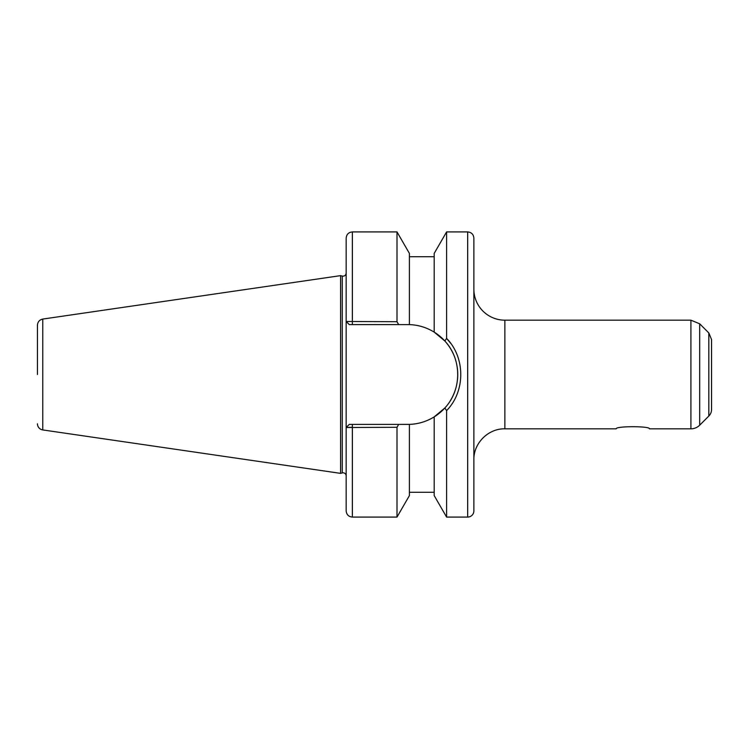 <?xml version="1.0" encoding="UTF-8"?>
<svg xmlns="http://www.w3.org/2000/svg" width="749" height="749" viewBox="0 0 749 749"><rect width="100%" height="100%" fill="white"/><g stroke="black" fill="none" stroke-linecap="round" stroke-linejoin="round"><path stroke-width="1.12" d="M649.43 428.821C650.45 426.012 615.182 426.012 616.212 428.821C615.182 426.012 650.45 426.012 649.43 428.821L690.915 428.821A12.396 12.396 0 0 0 699.688 425.189L699.688 323.811L690.915 320.179L690.915 428.821M473.874 459.82C473.443 443.258 488.311 428.4 504.873 428.821L504.873 320.179A30.999 30.999 0 0 1 473.874 289.18M473.874 374.5L473.874 510.884A6.198 6.198 0 0 1 467.676 517.082L467.676 231.918C471.439 232.284 473.508 234.353 473.874 238.116L473.874 374.5M708.826 416.051L708.826 332.949L711.55 339.522L711.55 409.478A9.297 9.297 0 0 1 708.826 416.051L699.688 425.189M398.674 324.598L409.403 324.617L409.403 253.396L396.998 231.918L396.998 321.705L346.169 321.499L346.169 238.116C346.534 234.353 348.603 232.284 352.367 231.918L352.367 324.598L398.674 324.598L396.998 321.705M434.195 416.884L444.831 408.008A49.902 49.902 0 0 1 434.195 416.884L434.195 495.604L446.601 517.082L446.601 410.602C465.475 391.474 465.466 357.516 446.601 338.398L446.601 231.918L434.195 253.396L434.195 332.116L444.831 340.992C461.983 359.361 461.993 389.639 444.831 408.008L446.601 410.602L444.831 408.008L434.195 416.884C426.509 421.575 418.242 424.074 409.403 424.383L349.268 424.402L346.169 427.501L346.169 321.499L349.268 324.598L352.367 324.598M351.478 427.305L348.809 427.379M348.491 427.389L347.442 427.445M346.281 427.501L396.998 427.295L396.998 517.082L352.367 517.082C348.603 516.716 346.534 514.647 346.169 510.884L346.169 427.501L349.268 424.402M407.849 424.402A49.902 49.902 0 0 0 409.403 424.383L409.403 495.604L396.998 517.082M396.998 427.295L398.674 424.402M407.849 324.598A49.902 49.902 0 0 1 409.403 324.617C418.242 324.926 426.509 327.425 434.195 332.116L444.831 340.992L446.601 338.398L450.561 343.173M346.281 321.499L349.268 324.598M346.169 273.095C345.841 275.36 344.54 276.353 342.265 276.081L342.265 472.919A3.099 3.099 0 0 1 346.169 475.905M434.195 332.116A49.902 49.902 0 0 1 453.407 354.127M457.227 367.272A49.902 49.902 0 0 1 457.48 379.715M456.478 385.698A49.902 49.902 0 0 1 450.327 400.696M37.45 374.5L37.45 325.206C37.703 321.855 39.472 319.804 42.759 319.074L42.759 429.926A6.198 6.198 0 0 1 37.45 423.794M42.759 319.074L340.589 275.632L340.589 473.368L42.759 429.926M352.367 424.402L352.367 517.082M504.873 428.821L616.212 428.821M504.873 320.179L690.915 320.179M708.826 332.949L699.688 323.811M352.367 231.918L396.998 231.918M446.601 517.082L467.676 517.082M446.601 231.918L467.676 231.918M409.403 256.72L434.195 256.72M342.265 276.081L340.589 275.632M342.265 472.919L340.589 473.368M409.403 492.28L434.195 492.28"/></g></svg>
